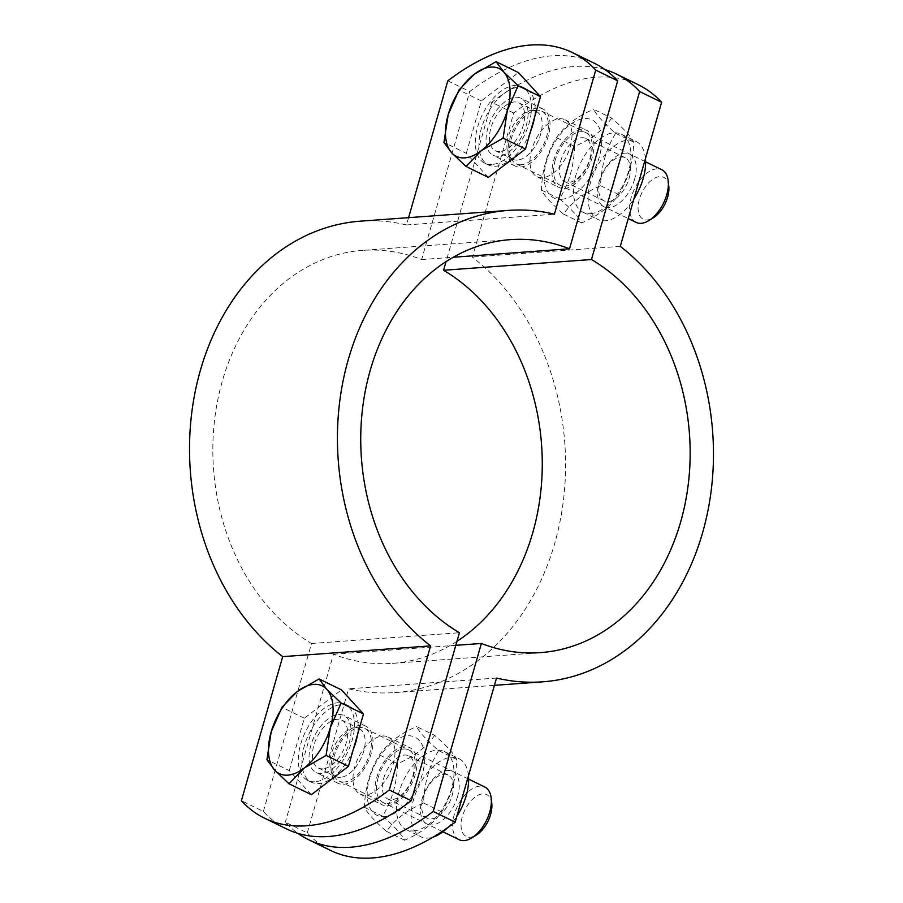<?xml version="1.0" encoding="UTF-8"?>
<svg xmlns="http://www.w3.org/2000/svg" width="903" height="903" viewBox="0 0 903 903"><rect width="100%" height="100%" fill="white"/><g stroke="black" fill="none" stroke-linecap="round" stroke-linejoin="round"><path stroke-width="0.68" stroke-dasharray="4.51 3.39" d="M321.592 773.555A31.74 17.496 116 0 1 316.129 772.573A31.74 17.496 116 0 1 314.323 736.374A31.74 17.496 116 0 1 343.975 715.537A31.74 17.496 116 0 1 347.745 747.232A31.74 17.496 116 0 1 321.592 773.555M343.558 784.289A31.74 17.496 -64 0 0 369.699 757.967A31.74 17.496 -64 0 0 365.941 726.26A31.74 17.496 -64 0 0 336.288 747.108A31.74 17.496 -64 0 0 338.083 783.307A31.74 17.496 -64 0 0 343.558 784.289M520.557 166.999A31.74 17.496 -64 0 0 546.71 140.676A31.74 17.496 -64 0 0 542.951 108.97A31.74 17.496 -64 0 0 513.299 129.818A31.74 17.496 -64 0 0 515.094 166.017A31.74 17.496 -64 0 0 520.557 166.999M498.603 156.275A31.74 17.496 116 0 1 493.128 155.282A31.74 17.496 116 0 1 491.334 119.083A31.74 17.496 116 0 1 520.986 98.246A31.74 17.496 116 0 1 524.745 129.942A31.74 17.496 116 0 1 498.603 156.275M286.533 828.92A244.149 134.615 116 0 1 263.36 811.447L241.394 800.724M408.585 217.657L406.497 224.937A236.338 187.745 85.8 0 0 360.421 221.167M447.82 80.841L469.786 91.575A244.149 134.615 116 0 1 594.501 63.345M263.36 811.447L311.524 643.478A207.035 164.47 -94.2 0 1 214.948 416.972A207.035 164.47 -94.2 0 1 362.543 250.379A207.035 164.47 -94.2 0 1 421.611 259.545L469.786 91.575M421.611 259.545L453.317 257.242M406.497 224.937L554.397 214.192M311.524 643.478L459.424 632.732M387.477 805.736A31.74 17.496 -64 0 0 413.63 779.413A31.74 17.496 -64 0 0 409.872 747.718A31.74 17.496 -64 0 0 380.219 768.555A31.74 17.496 -64 0 0 382.014 804.754A31.74 17.496 -64 0 0 387.477 805.736M365.523 795.012A31.74 17.496 116 0 1 360.049 794.03A31.74 17.496 116 0 1 358.254 757.831A31.74 17.496 116 0 1 387.906 736.983A31.74 17.496 116 0 1 391.665 768.69A31.74 17.496 116 0 1 365.523 795.012M542.522 177.722A31.74 17.496 116 0 1 537.059 176.74A31.74 17.496 116 0 1 535.265 140.541A31.74 17.496 116 0 1 564.917 119.693A31.74 17.496 116 0 1 568.676 151.399A31.74 17.496 116 0 1 542.522 177.722M564.488 188.445A31.74 17.496 -64 0 0 590.641 162.122A31.74 17.496 -64 0 0 586.871 130.427A31.74 17.496 -64 0 0 557.219 151.264A31.74 17.496 -64 0 0 559.025 187.463A31.74 17.496 -64 0 0 564.488 188.445M330.464 850.378A244.149 134.615 116 0 1 307.28 832.905L285.325 822.181A244.149 134.615 -64 0 0 297.956 833.379M307.28 832.905L348.603 688.808A236.338 187.745 85.8 0 0 394.679 692.59A236.338 187.745 85.8 0 0 561.102 515.805A236.338 187.745 85.8 0 0 472.393 257.107L513.705 113.022A244.149 134.615 116 0 1 638.432 84.803M496.503 678.063L348.603 688.808M605.044 69.621A244.149 134.615 -64 0 0 491.74 102.299L513.705 113.022M491.74 102.299L446.048 261.667M456.952 641.333A207.035 164.47 -94.2 0 1 392.557 663.366A207.035 164.47 -94.2 0 1 333.489 654.201L285.325 822.181M620.293 246.361L472.393 257.107M455.812 645.318L333.489 654.201M636.13 222.398A29.302 16.152 116 0 1 634.47 188.987A29.302 16.152 116 0 1 661.843 169.753M668.784 186.278A23.309 12.845 -64 0 0 644.268 188.467A23.309 12.845 -64 0 0 647.27 219.937A23.309 12.845 -64 0 0 653.433 217.713M521.212 164.73A29.302 16.152 116 0 1 516.166 163.815A29.302 16.152 116 0 1 512.498 160.61A29.302 16.152 116 0 1 514.507 130.404A29.302 16.152 116 0 1 537.082 110.245A29.302 16.152 116 0 1 541.879 111.171A29.302 16.152 116 0 1 545.344 140.428A29.302 16.152 116 0 1 521.212 164.73M488.365 177.394L466.298 153.329L443.949 142.414M466.298 153.329L481.333 100.922L518.424 72.567M492.079 164.47A42.486 23.422 116 0 1 484.753 163.15A42.486 23.422 116 0 1 482.349 114.704A42.486 23.422 116 0 1 522.036 86.801A42.486 23.422 116 0 1 527.07 129.231A42.486 23.422 116 0 1 492.079 164.47M481.333 100.922L458.972 90.007M530.343 132.007A42.486 23.422 116 0 1 495.736 166.254A42.486 23.422 116 0 1 488.421 164.944A42.486 23.422 116 0 1 486.006 116.487A42.486 23.422 116 0 1 525.704 88.596A42.486 23.422 116 0 1 534.407 117.841M499.957 151.546A26.65 14.696 116 0 1 495.363 150.722A26.65 14.696 116 0 1 493.851 120.313A26.65 14.696 116 0 1 518.751 102.818A26.65 14.696 116 0 1 521.911 129.434A26.65 14.696 116 0 1 499.957 151.546M517.419 160.079A26.65 14.696 116 0 1 512.836 159.255A26.65 14.696 116 0 1 509.495 156.332A26.65 14.696 116 0 1 511.324 128.847A26.65 14.696 116 0 1 531.867 110.505A26.65 14.696 116 0 1 536.224 111.351A26.65 14.696 116 0 1 539.384 137.967A26.65 14.696 116 0 1 517.419 160.079M459.13 839.688A29.302 16.152 116 0 1 457.471 806.277A29.302 16.152 116 0 1 484.843 787.044M491.785 803.568A23.309 12.845 -64 0 0 467.257 805.758A23.309 12.845 -64 0 0 470.26 837.228A23.309 12.845 -64 0 0 476.423 835.004M344.212 782.021A29.302 16.152 116 0 1 339.156 781.106A29.302 16.152 116 0 1 335.487 777.901A29.302 16.152 116 0 1 337.496 747.695A29.302 16.152 116 0 1 360.083 727.536A29.302 16.152 116 0 1 364.868 728.461A29.302 16.152 116 0 1 368.345 757.719A29.302 16.152 116 0 1 344.212 782.021M311.366 794.685L289.299 770.62L266.938 759.705M289.299 770.62L304.322 718.212L341.424 689.858M315.068 781.761A42.486 23.422 116 0 1 307.754 780.44A42.486 23.422 116 0 1 305.349 731.994A42.486 23.422 116 0 1 345.036 704.092A42.486 23.422 116 0 1 350.071 746.521A42.486 23.422 116 0 1 315.068 781.761M304.322 718.212L281.973 707.297M353.344 749.298A42.486 23.422 116 0 1 318.725 783.544A42.486 23.422 116 0 1 311.411 782.235A42.486 23.422 116 0 1 309.007 733.778A42.486 23.422 116 0 1 348.693 705.886A42.486 23.422 116 0 1 357.396 735.132M322.947 768.837A26.65 14.696 116 0 1 318.353 768.013A26.65 14.696 116 0 1 316.851 737.604A26.65 14.696 116 0 1 341.752 720.109A26.65 14.696 116 0 1 344.912 746.725A26.65 14.696 116 0 1 322.947 768.837M340.42 777.37A26.65 14.696 116 0 1 335.826 776.546A26.65 14.696 116 0 1 332.485 773.623A26.65 14.696 116 0 1 334.313 746.138A26.65 14.696 116 0 1 354.868 727.795A26.65 14.696 116 0 1 359.225 728.642A26.65 14.696 116 0 1 362.374 755.258A26.65 14.696 116 0 1 340.42 777.37M629.131 178.218A24.009 13.24 -64 0 0 625.113 157.698A24.009 13.24 -64 0 0 602.685 173.478A24.009 13.24 -64 0 0 604.051 200.85A24.009 13.24 -64 0 0 629.131 178.218M634.617 179.099A29.291 16.152 116 0 1 601.24 204.62A29.291 16.152 116 0 1 614.762 157.449A29.291 16.152 116 0 1 634.617 179.099M560.695 161.118A24.009 13.24 116 0 1 585.765 138.486A24.009 13.24 116 0 1 589.783 159.007A24.009 13.24 116 0 1 564.702 181.638A24.009 13.24 116 0 1 560.695 161.118M645.464 158.556A43.457 23.963 -64 0 0 635.938 141.342A43.457 23.963 -64 0 0 595.348 169.877A43.457 23.963 -64 0 0 597.809 219.44A43.457 23.963 -64 0 0 633.895 198.908M555.198 160.237A29.291 16.152 -64 0 0 575.053 181.875A29.291 16.152 -64 0 0 588.587 134.716A29.291 16.152 -64 0 0 555.198 160.237M561.361 199.337A43.457 23.963 -64 0 0 601.533 137.087A43.457 23.963 -64 0 0 555.943 140.405A43.457 23.963 -64 0 0 561.361 199.337M611.67 118.101C603.712 129.705 591.341 139.152 574.568 146.455C573.969 166.073 568.958 183.546 559.544 198.863C571.306 209.033 578.654 217.059 581.611 222.917C598.384 215.625 610.744 206.166 618.702 194.563C628.116 179.245 633.127 161.772 633.737 142.155C630.779 136.285 623.431 128.271 611.67 118.101L593.576 109.263C596.522 115.132 603.87 123.147 615.632 133.317C606.218 148.634 601.206 166.107 600.608 185.725C583.835 193.028 571.475 202.486 563.517 214.09C551.756 203.92 544.396 195.895 541.45 190.025C542.048 170.407 547.06 152.934 556.474 137.617C564.431 126.014 576.803 116.566 593.576 109.263M590.652 213.639A43.457 23.963 -64 0 0 628.556 171.333A43.457 23.963 -64 0 0 621.298 134.197A43.457 23.963 -64 0 0 580.697 162.732A43.457 23.963 -64 0 0 583.157 212.295A43.457 23.963 -64 0 0 590.652 213.639M600.608 185.725L618.702 194.563M563.517 214.09L581.611 222.917M541.45 190.025L559.544 198.863M615.632 133.317L633.737 142.155M556.474 137.617L574.568 146.455M452.121 795.509A24.009 13.24 -64 0 0 448.114 774.988A24.009 13.24 -64 0 0 425.685 790.768A24.009 13.24 -64 0 0 427.051 818.141A24.009 13.24 -64 0 0 452.121 795.509M457.618 796.39A29.291 16.152 116 0 1 424.229 821.911A29.291 16.152 116 0 1 437.763 774.74A29.291 16.152 116 0 1 457.618 796.39M383.685 778.409A24.009 13.24 116 0 1 408.766 755.777A24.009 13.24 116 0 1 412.773 776.298A24.009 13.24 116 0 1 387.692 798.929A24.009 13.24 116 0 1 383.685 778.409M468.465 775.846A43.457 23.963 -64 0 0 458.938 758.633A43.457 23.963 -64 0 0 418.337 787.168A43.457 23.963 -64 0 0 420.798 836.731A43.457 23.963 -64 0 0 433.135 837.104M447.561 827.758A43.457 23.963 -64 0 0 456.884 816.199M378.199 777.528A29.291 16.152 -64 0 0 398.054 799.166A29.291 16.152 -64 0 0 411.576 752.007A29.291 16.152 -64 0 0 378.199 777.528M384.362 816.628A43.457 23.963 -64 0 0 424.534 754.377A43.457 23.963 -64 0 0 378.933 757.696A43.457 23.963 -64 0 0 384.362 816.628M434.659 735.392C426.701 746.995 414.342 756.443 397.568 763.746C396.959 783.364 391.958 800.837 382.533 816.154C394.295 826.324 401.654 834.349 404.6 840.208C421.374 832.916 433.733 823.457 441.702 811.853C451.116 796.536 456.117 779.063 456.726 759.446C453.78 753.576 446.421 745.562 434.659 735.392L416.565 726.554C419.511 732.423 426.871 740.437 438.632 750.607C429.218 765.925 424.207 783.398 423.597 803.015C406.835 810.318 394.464 819.777 386.507 831.381C374.745 821.211 367.397 813.185 364.44 807.316C365.049 787.698 370.061 770.225 379.474 754.908C387.432 743.304 399.792 733.857 416.565 726.554M413.642 830.929A43.457 23.963 -64 0 0 451.556 788.624A43.457 23.963 -64 0 0 444.299 751.488A43.457 23.963 -64 0 0 403.697 780.023A43.457 23.963 -64 0 0 406.158 829.586A43.457 23.963 -64 0 0 413.642 830.929M423.597 803.015L441.702 811.853M386.507 831.381L404.6 840.208M364.44 807.316L382.533 816.154M438.632 750.607L456.726 759.446M379.474 754.908L397.568 763.746M365.941 726.26L343.975 715.537M338.083 783.307L316.129 772.573M542.951 108.97L520.986 98.246M515.094 166.017L493.128 155.282M510.443 239.634L362.543 250.379M360.049 794.03L382.014 804.754M387.906 736.983L409.872 747.718M537.059 176.74L559.025 187.463M564.917 119.693L586.871 130.427M394.679 692.59L494.415 685.343M392.557 663.366L540.457 652.621M516.166 163.815L628.262 218.56M541.879 111.171L645.634 161.829M484.753 163.15L488.421 164.944M522.036 86.801L525.704 88.596M495.363 150.722L512.836 159.255M518.751 102.818L536.224 111.351M509.495 156.332L512.498 160.61M531.867 110.505L537.082 110.245M339.156 781.106L442.91 831.776M364.868 728.461L468.623 779.12M307.754 780.44L311.411 782.235M345.036 704.092L348.693 705.886M318.353 768.013L335.826 776.546M341.752 720.109L359.225 728.642M332.485 773.623L335.487 777.901M354.868 727.795L360.083 727.536M585.776 138.486L625.124 157.698M604.051 200.85L564.702 181.638M583.157 212.295L597.809 219.44M621.298 134.197L635.938 141.342M408.766 755.777L448.114 774.988M427.04 818.141L387.692 798.929M406.158 829.586L420.798 836.731M444.299 751.488L458.938 758.633"/><path stroke-width="1.35" d="M389.295 789.978L430.607 645.893A236.338 187.745 -94.2 0 1 341.898 387.195A236.338 187.745 -94.2 0 1 508.321 210.41L360.421 221.167A236.338 187.745 85.8 0 0 193.998 397.941A236.338 187.745 85.8 0 0 282.707 656.639L241.394 800.724A244.149 134.615 -64 0 0 264.568 818.197A244.149 134.615 -64 0 0 389.295 789.978L411.26 800.701A244.149 134.615 116 0 1 286.533 828.92L264.568 818.197M572.536 52.622L594.501 63.345A244.149 134.615 116 0 1 617.675 80.818L595.72 70.095A244.149 134.615 -64 0 0 572.536 52.622A244.149 134.615 -64 0 0 447.82 80.841L408.585 217.657M282.707 656.639L430.607 645.893M617.675 80.818L569.511 248.799A207.035 164.47 85.8 0 0 510.443 239.634A207.035 164.47 85.8 0 0 362.848 406.215A207.035 164.47 85.8 0 0 459.424 632.732L411.26 800.701M453.317 257.242L569.511 248.799M508.321 210.41A236.338 187.745 -94.2 0 1 554.397 214.192L595.72 70.095M433.214 811.425L455.18 822.159A244.149 134.615 116 0 1 330.464 850.378L308.499 839.655A244.149 134.615 -64 0 0 433.214 811.425L481.389 643.455A207.035 164.47 85.8 0 0 540.457 652.621A207.035 164.47 85.8 0 0 688.052 486.028A207.035 164.47 85.8 0 0 591.476 259.522L639.64 91.553A244.149 134.615 -64 0 0 616.467 74.08A244.149 134.615 -64 0 0 605.044 69.621M297.956 833.379A244.149 134.615 -64 0 0 308.499 839.655M616.467 74.08L638.432 84.803A244.149 134.615 116 0 1 661.606 102.276L620.293 246.361A236.338 187.745 -94.2 0 1 709.002 505.059A236.338 187.745 -94.2 0 1 542.579 681.833A236.338 187.745 -94.2 0 1 496.503 678.063L455.18 822.159M661.606 102.276L639.64 91.553M446.048 261.667L443.576 270.268A207.035 164.47 -94.2 0 1 542.105 454.446A207.035 164.47 -94.2 0 1 456.952 641.333M591.476 259.522L443.576 270.268M481.389 643.455L455.812 645.318M645.634 161.829L661.843 169.753A29.302 16.152 116 0 1 668.231 180.995A29.302 16.152 116 0 1 648.93 220.524A29.302 16.152 116 0 1 641.175 223.312A29.302 16.152 116 0 1 636.13 222.398L628.262 218.56M648.93 220.524L653.433 217.713A23.309 12.845 -64 0 0 668.784 186.278L668.231 180.995M451.714 152.844L443.949 142.414L448.193 114.613A48.83 26.921 -64 0 0 451.714 152.844A48.83 26.921 -64 0 0 481.288 150.699L466.016 166.468L451.714 152.844M458.972 90.007L474.256 74.238A48.83 26.921 -64 0 0 448.193 114.613L458.972 90.007M496.074 61.652L503.829 72.082A48.83 26.921 -64 0 0 474.256 74.238L496.074 61.652L518.424 72.567L540.491 96.621L525.467 149.04L503.106 138.114L481.288 150.699A48.83 26.921 -64 0 0 507.351 110.313L503.106 138.114M518.141 85.706L507.351 110.313A48.83 26.921 -64 0 0 503.829 72.082L518.141 85.706L540.491 96.621M525.467 149.04L488.365 177.394L466.016 166.468M534.407 117.841A42.486 23.422 116 0 1 530.343 132.007M468.623 779.12L484.843 787.044A29.302 16.152 116 0 1 491.221 798.286A29.302 16.152 116 0 1 471.919 837.803A29.302 16.152 116 0 1 464.176 840.603A29.302 16.152 116 0 1 459.13 839.688L442.91 831.776M471.919 837.803L476.423 835.004A23.309 12.845 -64 0 0 491.785 803.568L491.221 798.286M274.704 770.135L266.938 759.705L271.182 731.904A48.83 26.921 -64 0 0 274.704 770.135A48.83 26.921 -64 0 0 304.288 767.99L289.005 783.759L274.704 770.135M281.973 707.297L297.245 691.529A48.83 26.921 -64 0 0 271.182 731.904L281.973 707.297M319.064 678.943L326.83 689.373A48.83 26.921 -64 0 0 297.245 691.529L319.064 678.943L341.424 689.858L363.48 713.912L348.456 766.32L326.107 755.405L304.288 767.99A48.83 26.921 -64 0 0 330.351 727.604L326.107 755.405M341.131 702.997L330.351 727.604A48.83 26.921 -64 0 0 326.83 689.373L341.131 702.997L363.48 713.912M348.456 766.32L311.366 794.685L289.005 783.759M357.396 735.132A42.486 23.422 116 0 1 353.344 749.298M633.895 198.908A43.457 23.963 -64 0 0 643.196 178.478A43.457 23.963 -64 0 0 645.464 158.556M456.884 816.199A43.457 23.963 -64 0 0 466.196 795.769A43.457 23.963 -64 0 0 468.465 775.846M433.135 837.104A43.457 23.963 -64 0 0 447.561 827.758M494.415 685.343L542.579 681.833"/></g></svg>
